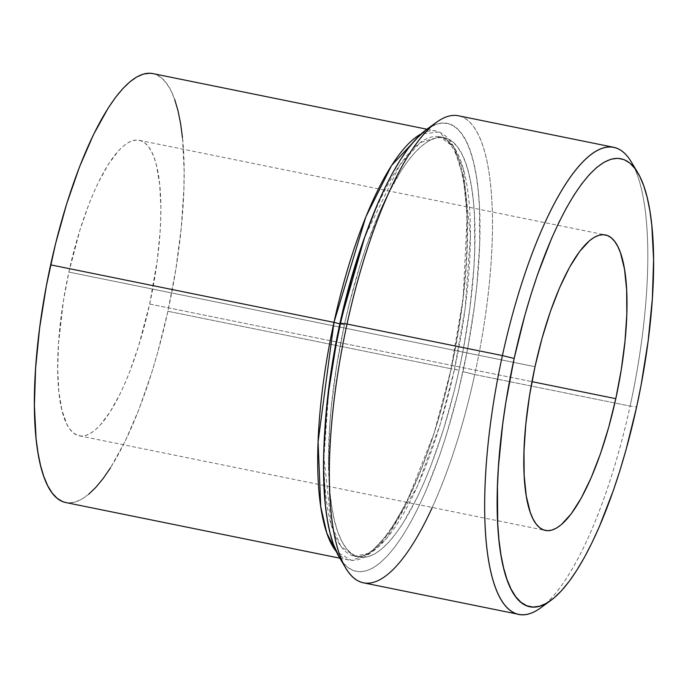 <?xml version="1.0" encoding="UTF-8"?>
<svg xmlns="http://www.w3.org/2000/svg" width="688" height="688" viewBox="0 0 688 688"><rect width="100%" height="100%" fill="white"/><g stroke="black" fill="none" stroke-linecap="round" stroke-linejoin="round"><path stroke-width="0.52" stroke-dasharray="3.44 2.58" d="M149.657 304.044A150.767 42.819 101.5 0 0 139.26 140.309A150.767 42.819 101.5 0 0 68.877 272.078L535.006 366.704L68.877 272.078L63.391 301.086L58.523 343.321L57.689 369.043L58.841 391.653L61.937 410.28L66.839 424.212L69.927 429.243L73.384 432.915L77.185 435.194L81.304 436.046L85.682 435.487L90.291 433.492L95.09 430.112L100.018 425.356L110.097 411.931L120.142 393.751L125.027 383.096L129.765 371.511L138.606 346.064L149.657 304.044L157.234 260.649L160.012 232.802L160.674 219.61L160.846 207.079L159.693 184.461L156.597 165.834L154.361 158.24L151.695 151.902L148.608 146.871L145.151 143.199L141.35 140.928L137.23 140.068L132.853 140.636L128.243 142.622L123.444 146.011L118.517 150.767L108.437 164.183L98.393 182.363L93.508 193.027L88.769 204.603L79.928 230.05L68.877 272.078A150.767 42.819 101.5 0 0 79.275 435.814A150.767 42.819 101.5 0 0 149.657 304.044L531.97 381.659L149.657 304.044M436.14 131.098A218.853 62.161 -78.5 0 0 421.125 133.919L439.348 132.07L453.839 147.249L463.17 176.764L467.186 215.335L463.153 298.377L451.053 368.673L454.501 369.189L465.183 308.138L470.386 235.7L463.239 168.784L453.418 146.664L439.744 136.792L420.248 142.579L399.797 164.965L364.898 236.474A213.994 60.776 101.5 0 1 439.744 136.792A213.994 60.776 101.5 0 1 454.501 369.189L459.077 370.118A213.994 60.776 -78.5 0 1 359.17 557.151A213.994 60.776 -78.5 0 1 344.413 324.753L340.345 323.928L344.413 324.753L336.63 365.93L331.349 406.393L329.715 425.872L328.537 462.379L330.171 494.474L332.029 508.466L334.557 520.919L337.739 531.686L341.532 540.691L345.901 547.829L350.811 553.04L356.212 556.265L362.051 557.486L368.269 556.678L374.814 553.857L381.616 549.05L388.608 542.307L395.738 533.673L402.919 523.258L417.177 497.45L424.118 482.322L430.843 465.888L443.39 429.768L454.338 390.483L459.077 370.118L463.265 349.547L469.827 308.525L473.765 268.999L474.711 250.277L474.479 215.808L473.31 200.397L471.452 186.405L468.924 173.952L465.75 163.185L461.958 154.181L457.589 147.043L452.678 141.831L447.277 138.606L441.438 137.385L435.212 138.193L428.676 141.006L421.873 145.822L414.873 152.564L407.752 161.19L400.571 171.613L386.312 197.413L379.372 212.549L366.197 246.562L360.099 265.104L349.151 304.388L344.413 324.753A213.994 60.776 -78.5 0 1 444.319 137.72A213.994 60.776 -78.5 0 1 459.077 370.118L451.233 368.785A218.853 62.161 -78.5 0 1 349.065 560.058A218.853 62.161 -78.5 0 1 336.329 551.604L351.663 560.393L369.766 553.573L388.574 533.166L406.23 503.367L434.059 433.388L451.233 368.785L167.898 311.26L451.233 368.785A218.853 62.161 -78.5 0 0 436.14 131.098L426.913 129.224M540.622 607.882A238.306 67.682 101.5 0 0 630.105 406.101L636.641 406.926L630.105 406.101A238.306 67.682 -78.5 0 1 545.825 603.643M339.459 557.564A228.579 64.921 101.5 0 0 462.981 371.666L474.729 374.556A238.306 67.682 -78.5 0 1 432.253 507.469M65.73 502.541A218.853 62.161 101.5 0 0 167.898 311.26A218.853 62.161 101.5 0 0 152.805 73.582M324.547 435.246A213.994 60.776 101.5 0 0 354.595 556.222A213.994 60.776 101.5 0 0 454.501 369.189L439.942 425.193L417.143 486.837L386.544 538.541L370.084 553.023L354.595 556.222C381.522 563.644 428.977 475.21 451.053 368.673C464.649 304.586 469.612 248.686 465.939 200.965C463.721 176.764 459.343 159.143 452.807 148.118C448.559 141.246 444.199 137.48 439.744 136.792L444.319 137.72M363.47 582.831A238.306 67.682 101.5 0 0 474.729 374.556L630.105 406.101L474.729 374.556A238.306 67.682 101.5 0 0 458.294 115.747M634.327 167.7A238.306 67.682 -78.5 0 1 630.105 406.101A238.306 67.682 101.5 0 0 631.188 161.757M426.422 129.585L430.507 126.936L437.499 123.926L444.147 123.066L450.382 124.365L456.153 127.813L461.39 133.377L466.06 141.006L470.11 150.62L473.507 162.127L476.208 175.423L478.194 190.37L479.441 206.839L479.682 243.655L476.93 284.462L474.462 305.868L467.453 349.685L457.924 393.416L446.228 435.375L439.709 455.189L425.64 491.516L418.227 507.684L410.659 522.304L402.996 535.247L395.325 546.375L387.714 555.586L380.24 562.801L372.973 567.935L365.99 570.945L359.342 571.805L353.107 570.507L347.337 567.058L342.091 561.494L339.519 557.658M182.458 137.677L184.135 170.504L183.894 188.693L181.262 227.762L175.861 269.146L167.898 311.26L157.69 352.48L151.859 372.26L139.028 409.205L125.053 441.49L110.467 467.874M88.683 494.259L81.726 499.178L75.035 502.059L68.671 502.885L65.799 502.55M152.882 73.599L155.832 74.485L161.362 77.787L166.376 83.11L170.848 90.412L174.726 99.614M436.519 122.24A238.306 67.682 -78.5 0 1 474.729 374.556L462.981 371.666A228.579 64.921 101.5 0 0 426.336 129.654M339.838 323.824L329.165 384.884L323.962 457.314L331.109 524.23L340.921 546.349L354.595 556.222L359.17 557.151M139.26 140.309L605.397 234.935M349.065 560.058L339.829 558.183M79.275 435.814L545.403 530.439"/><path stroke-width="1.03" d="M615.794 398.67L531.97 381.659L615.794 398.67L608.76 427.067L600.443 453.762L591.164 477.721L581.274 498.026L571.169 513.902L561.219 524.738L556.429 528.126L551.819 530.113L547.433 530.68L543.322 529.82L539.512 527.55L536.055 523.878L532.976 518.847L530.302 512.508L526.286 496.143L524.153 475.425L523.989 451.139L525.804 424.229L529.528 395.72L535.006 366.704A150.767 42.819 -78.5 0 1 605.397 234.935A150.767 42.819 -78.5 0 1 615.794 398.67A150.767 42.819 -78.5 0 1 545.403 530.439A150.767 42.819 -78.5 0 1 535.006 366.704L542.041 338.307L550.357 311.621L559.636 287.661L569.518 267.348L579.631 251.473L589.582 240.637L594.372 237.257L598.981 235.27L603.367 234.703L607.478 235.554L611.288 237.833L614.745 241.505L617.824 246.536L620.499 252.874L624.515 269.232L626.648 289.958L626.811 314.235L624.996 341.153L621.273 369.662L615.794 398.67M426.913 129.224L152.805 73.582A218.853 62.161 101.5 0 0 50.637 264.854L333.972 322.38L318.088 441.868L320.746 506.686L326.817 533.088L336.329 551.604A218.853 62.161 -78.5 0 1 333.972 322.38L339.838 323.824A213.994 60.776 101.5 0 1 364.898 236.474L339.838 323.824L333.972 322.38L365.818 216.935L391.661 165.352L421.125 133.919A218.853 62.161 -78.5 0 0 333.972 322.38L50.637 264.854A218.853 62.161 101.5 0 0 65.73 502.541L339.829 558.183M613.67 147.292L458.294 115.747A238.306 67.682 101.5 0 0 347.036 324.031L502.412 355.567A238.306 67.682 101.5 0 0 540.622 607.882L550.813 600.478A228.579 64.921 -78.5 0 1 514.16 358.457L502.412 355.567L347.036 324.031L340.5 323.205A228.579 64.921 101.5 0 0 339.459 557.564L345.952 568.365A238.306 67.682 -78.5 0 1 347.036 324.031A238.306 67.682 101.5 0 0 363.47 582.831L518.847 614.375A238.306 67.682 -78.5 0 1 502.412 355.567A238.306 67.682 -78.5 0 1 613.67 147.292A238.306 67.682 -78.5 0 1 634.327 167.7M637.681 172.559L631.188 161.757A238.306 67.682 101.5 0 0 502.412 355.567L514.16 358.457A228.579 64.921 -78.5 0 1 637.681 172.559A228.579 64.921 -78.5 0 1 636.641 406.926L641.113 384.945L648.122 341.128L652.336 298.91L653.591 259.909L651.846 225.63L649.868 210.674L647.159 197.379L643.77 185.872L639.72 176.257L635.05 168.629L629.804 163.065L624.033 159.616L617.798 158.317L611.159 159.177L604.167 162.187L596.9 167.322L589.427 174.537L581.816 183.748L574.145 194.876L566.491 207.819L558.914 222.439L551.501 238.607L537.431 274.933L530.912 294.748L524.824 315.405L514.16 358.457L505.843 402.437L502.679 424.255L498.465 466.473L497.458 486.476L497.708 523.293L498.955 539.753L500.933 554.7L503.633 567.996L507.03 579.511L511.081 589.117L515.751 596.745L520.997 602.31L526.759 605.758L533.002 607.065L539.641 606.205L546.633 603.187L553.9 598.053L561.374 590.846L568.985 581.627L576.656 570.498L584.31 557.564L591.886 542.935L599.3 526.767L613.369 490.441L619.888 470.635L625.977 449.978L636.641 406.926A228.579 64.921 -78.5 0 1 550.813 600.478M432.253 507.469A238.306 67.682 -78.5 0 1 345.952 568.365M339.838 323.824A213.994 60.776 101.5 0 0 324.547 435.246M545.825 603.643A238.306 67.682 -78.5 0 1 518.847 614.375M339.519 557.658L333.37 544.251L329.982 532.744L327.282 519.449L325.295 504.502L323.549 470.214L323.799 451.216L326.551 410.409L329.019 389.004L336.028 345.187L340.5 323.205L351.164 280.145L363.78 239.682L377.841 203.356L385.254 187.188L392.831 172.568L400.493 159.625L408.156 148.496L415.767 139.277L426.422 129.585M110.467 467.874L103.123 478.53L95.838 487.353L88.683 494.259M65.799 502.55L62.703 501.638L57.173 498.336L52.159 493.012L47.687 485.711L43.808 476.5L40.558 465.484L37.969 452.756L36.068 438.437L34.4 405.619L35.604 368.278L39.637 327.858L46.354 285.907L55.479 244.034L66.676 203.854L79.507 166.917L93.482 134.633L108.068 108.24L115.412 97.584L122.696 88.761L129.851 81.863L136.809 76.944L143.5 74.055L149.864 73.238L152.882 73.599M174.726 99.614L177.977 110.639L180.566 123.367L182.458 137.677M347.036 324.031A238.306 67.682 -78.5 0 1 436.519 122.24L426.336 129.654A228.579 64.921 101.5 0 0 340.5 323.205L347.036 324.031"/></g></svg>
